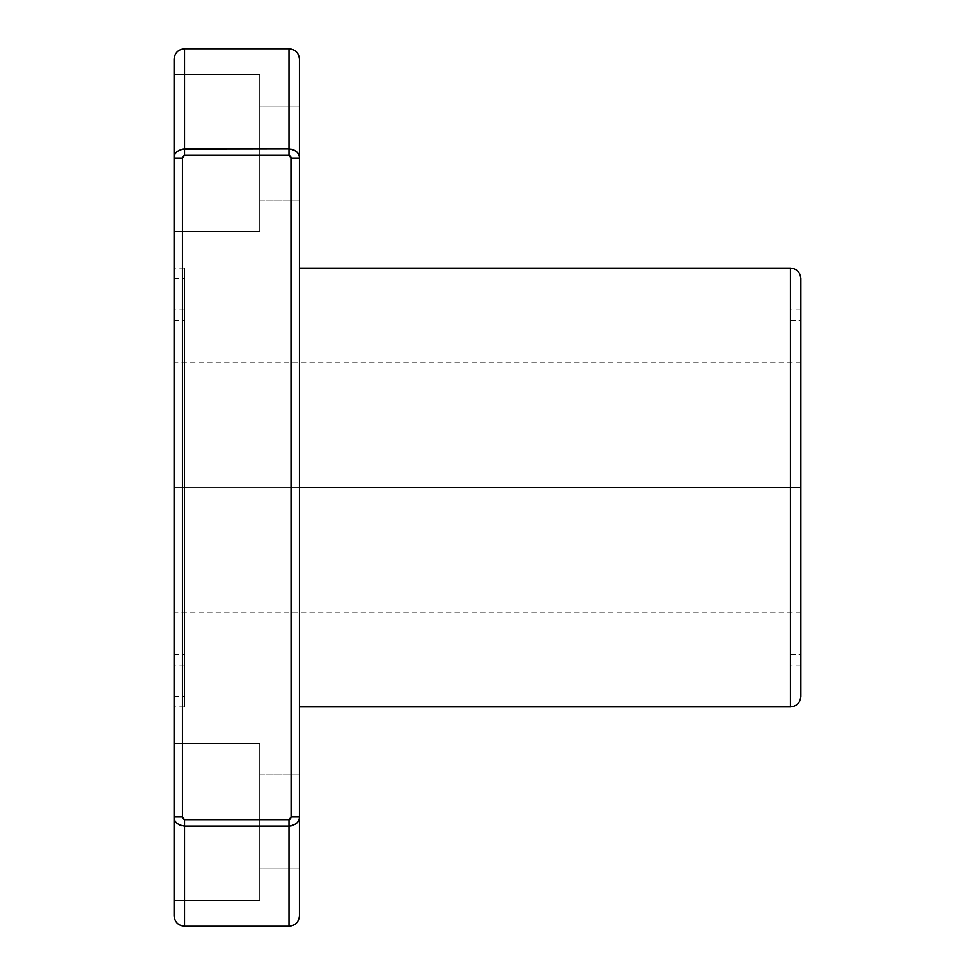 <?xml version="1.0" encoding="UTF-8"?>
<svg xmlns="http://www.w3.org/2000/svg" width="975" height="975" viewBox="0 0 975 975"><rect width="100%" height="100%" fill="white"/><g stroke="black" fill="none" stroke-linecap="round" stroke-linejoin="round"><path stroke-width="0.73" stroke-dasharray="4.88 3.66" d="M790.445 706.875L790.445 487.5L299.459 487.5L299.459 268.125L299.459 706.875L299.459 268.125L299.459 706.875L299.459 487.5L790.445 487.5L790.445 706.875L790.445 487.5L800.889 487.5L800.889 696.43L800.889 362.139L800.889 487.5L174.111 487.5L184.555 487.5L184.555 268.125L184.555 487.5L174.111 487.5L174.111 268.125L174.111 487.5L184.555 487.5L174.111 487.5L174.111 696.43L174.111 487.5L184.555 487.5L184.555 696.43L184.555 309.916L184.555 487.5L174.111 487.5L174.111 309.916L174.111 487.5L184.555 487.5L174.111 487.5L174.111 654.639L174.111 487.5L800.889 487.5L790.445 487.5L800.889 487.5L800.889 654.639L800.889 309.916L800.889 487.5L790.445 487.5L790.445 654.639L790.445 487.5L800.889 487.5L800.889 278.57L800.889 665.084L800.889 309.916L800.889 665.084L800.889 487.5L790.445 487.5L790.445 309.916L790.445 487.5L800.889 487.5L800.889 320.361L800.889 487.5L790.445 487.5L790.445 665.084L790.445 309.916L790.445 654.639L790.445 320.361L790.445 487.5L790.445 320.361L790.445 487.5L800.889 487.5L800.889 654.639L800.889 320.361L800.889 612.861L800.889 362.139L800.889 612.861L800.889 487.5L174.111 487.5L174.111 362.139L174.111 706.875L174.111 268.125L174.111 487.5L800.889 487.5L800.889 696.43L800.889 487.5L174.111 487.5L174.111 654.639L174.111 320.361L174.111 612.861L174.111 320.361L174.111 487.5L184.555 487.5L184.555 654.639L184.555 320.361L184.555 487.5L174.111 487.5L184.555 487.5L184.555 665.084L184.555 309.916L184.555 665.084L184.555 487.5L174.111 487.5L174.111 696.43L174.111 278.57L174.111 665.084L174.111 278.57L174.111 487.5L184.555 487.5L184.555 278.57L184.555 487.5L174.111 487.5L184.555 487.5L184.555 706.875L184.555 268.125L184.555 706.875L184.555 487.5L174.111 487.5L174.111 706.875L174.111 268.125L174.111 487.5L184.555 487.5L174.111 487.5L174.111 696.43L174.111 487.5L184.555 487.5L184.555 268.125L184.555 696.43L184.555 487.5L174.111 487.5L174.111 309.916L174.111 487.5L184.555 487.5L174.111 487.5L174.111 654.639L174.111 487.5L184.555 487.5L184.555 309.916L184.555 654.639L184.555 487.5L174.111 487.5L174.111 362.139L174.111 487.5L800.889 487.5L800.889 362.139L800.889 654.639L800.889 487.5L790.445 487.5L800.889 487.5L790.445 487.5L790.445 706.875L790.445 487.5L800.889 487.5L800.889 278.57L800.889 696.43M259.764 106.202L259.764 200.228L299.459 200.228L299.459 106.202L259.764 106.202L259.764 231.562L259.764 74.868L174.111 74.868L174.111 231.562L259.764 231.562L259.764 106.202L299.459 106.202L299.459 200.228L299.459 106.202L299.459 200.228L299.459 106.202L259.764 106.202L259.764 200.228L299.459 200.228L259.764 200.228M259.764 868.798L259.764 774.772L299.459 774.772L299.459 868.798L259.764 868.798L259.764 743.438L259.764 900.132L174.111 900.132L174.111 743.438L259.764 743.438L259.764 868.798L299.459 868.798L299.459 774.772L299.459 868.798L299.459 774.772L299.459 868.798L259.764 868.798L259.764 774.772L299.459 774.772L259.764 774.772M289.014 106.202L289.014 148.895L184.555 148.895C184.555 16.721 184.555 16.721 184.555 148.895L289.014 148.895L289.014 155.342L289.014 48.75L289.014 148.895C295.961 149.979 299.447 153.026 299.459 158.06L298.655 154.537L296.558 151.71L293.962 149.992L289.014 148.895L184.555 148.895L184.555 48.75L184.555 148.895L179.132 150.223L176.548 152.173L174.61 155.244L174.111 158.06C174.111 27.58 174.111 27.58 174.111 158.06L182.459 158.06L182.459 816.94L183.044 818.829L184.555 819.658L184.555 926.25L184.555 826.105L289.014 826.105L289.014 926.25L289.014 826.105L294.45 824.777L297.022 822.827L298.959 819.756L299.459 816.94L299.459 59.195L299.459 158.06L291.111 158.06L290.587 156.268L289.014 155.342L184.555 155.342L182.593 157.121L182.459 816.94L182.983 818.732L184.555 819.658L289.014 819.658L290.977 817.879L291.111 158.06L289.014 155.342L184.555 155.342L182.459 158.06L174.111 158.06L174.111 59.195L174.111 816.94C174.111 947.42 174.111 947.42 174.111 816.94L174.915 820.463L177.023 823.29L179.607 825.008L184.555 826.105C177.608 825.021 174.123 821.974 174.111 816.94L174.111 158.06C174.135 153.014 177.608 149.967 184.555 148.895L184.555 155.342L182.947 156.317L182.459 158.06L182.459 816.94L174.111 816.94L182.459 816.94L184.555 819.658L184.555 826.105L289.014 826.105C289.014 958.279 289.014 958.279 289.014 826.105L291.903 825.752M294.45 150.223L297.022 152.173L298.959 155.244L299.459 158.06L291.111 158.06L290.526 156.171L289.014 155.342L184.555 155.342L184.555 148.895L184.555 155.342M174.111 743.438L174.111 900.132L174.111 743.438L174.111 900.132L174.111 743.438L259.764 743.438L259.764 900.132L174.111 900.132L259.764 900.132L259.764 743.438L174.111 743.438L174.111 900.132M174.111 231.562L174.111 74.868L174.111 231.562L174.111 74.868L174.111 231.562L259.764 231.562L259.764 74.868L174.111 74.868L259.764 74.868L259.764 231.562L174.111 231.562L174.111 74.868M297.022 822.827L298.959 819.756L299.459 816.94C299.459 947.42 299.459 947.42 299.459 816.94L299.459 915.805L299.459 816.94L291.111 816.94L291.111 158.06L291.111 816.94L289.014 819.658L289.014 826.105C295.961 825.033 299.435 821.986 299.459 816.94L299.459 158.06C299.459 27.58 299.459 27.58 299.459 158.06L291.111 158.06M299.459 530.303L299.459 706.875L299.459 530.303M790.445 268.125L790.445 654.639L790.445 487.5L800.889 487.5L790.445 487.5L790.445 309.916L790.445 665.084L790.445 268.125M259.764 900.132L259.764 743.438M259.764 74.868L259.764 231.562M176.548 822.827L174.61 819.756L176.548 822.827L179.132 824.777M299.459 158.06L299.459 816.94L291.111 816.94L290.623 818.683L289.014 819.658L184.555 819.658L289.014 819.658L289.014 826.105L184.555 826.105L184.555 900.132M174.306 156.293L174.83 154.708L174.306 156.293M299.264 156.293L298.679 154.586L299.264 156.293M174.306 818.707L174.891 820.414L174.306 818.707M299.264 818.707L298.74 820.292L299.264 818.707M299.459 487.5L790.445 487.5L790.445 309.916L800.889 309.916M182.459 158.06L174.111 158.06L174.915 154.537L177.023 151.71L182.313 149.102M176.548 152.173L174.61 155.244M289.014 155.342L289.014 148.895L291.903 149.248M297.022 152.173L298.959 155.244M174.111 158.06L174.111 816.94L182.459 816.94M174.111 487.5L174.111 706.875L174.111 487.5M299.459 868.798L299.459 774.772M299.459 106.202L299.459 200.228M184.555 487.5L184.555 706.875L184.555 487.5M291.111 816.94L299.459 816.94L298.655 820.463L296.558 823.29L291.257 825.898M184.555 819.658L184.555 826.105M289.014 819.658L289.014 826.105M184.555 268.125L174.111 268.125M174.111 696.43L184.555 696.43M184.555 309.916L174.111 309.916M174.111 654.639L184.555 654.639M800.889 362.139L174.111 362.139M790.445 654.639L800.889 654.639M800.889 665.084L790.445 665.084M790.445 320.361L800.889 320.361M800.889 612.861L174.111 612.861M174.111 320.361L184.555 320.361M184.555 665.084L174.111 665.084M174.111 278.57L184.555 278.57M184.555 706.875L174.111 706.875"/><path stroke-width="1.46" d="M800.889 278.57L800.889 487.5L790.445 487.5L790.445 706.875L790.445 487.5L299.459 487.5L790.445 487.5L790.445 706.875C796.77 706.229 800.243 702.743 800.889 696.43L800.889 487.5L800.889 696.43L800.889 487.5L790.445 487.5L790.445 268.125C796.77 268.771 800.243 272.257 800.889 278.57L800.889 487.5L790.445 487.5L790.445 268.125L299.459 268.125M174.111 915.805L174.111 816.94C174.135 821.986 177.608 825.033 184.555 826.105L184.555 926.25L289.014 926.25L289.014 826.105L184.555 826.105L184.555 926.25C178.23 925.604 174.757 922.118 174.111 915.805L174.111 59.195L174.111 158.06L182.459 158.06L182.983 156.268L184.555 155.342L289.014 155.342L290.977 157.121L291.111 816.94L290.587 818.732L289.014 819.658L184.555 819.658L182.983 818.732L182.459 816.94L182.459 158.06L184.555 155.342L184.555 48.75C178.23 49.396 174.757 52.882 174.111 59.195M184.555 155.342L289.014 155.342L184.555 155.342L184.555 148.895C177.608 149.979 174.123 153.026 174.111 158.06L174.111 816.94L182.459 816.94L182.459 158.06L183.044 156.171L184.555 155.342L184.555 148.895L182.313 149.102L289.014 148.895L289.014 48.75L289.014 148.895L184.555 148.895L184.555 48.75L289.014 48.75C295.34 49.396 298.825 52.882 299.459 59.195L299.459 158.06L299.459 59.195M291.111 158.06L299.459 158.06L291.111 158.06L291.111 816.94L291.111 158.06L290.623 156.317L289.014 155.342L291.111 158.06L299.459 158.06L299.459 915.805L299.459 158.06C299.435 153.014 295.961 149.967 289.014 148.895L289.014 106.202M299.459 915.805C298.825 922.118 295.34 925.604 289.014 926.25L289.014 826.105L291.257 825.898L289.014 826.105L289.014 819.658L184.555 819.658L182.459 816.94L182.459 158.06L174.111 158.06L182.459 158.06M299.459 158.06L299.459 816.94L291.111 816.94L290.526 818.829L289.014 819.658L184.555 819.658L184.555 826.105L289.014 826.105C295.961 825.021 299.447 821.974 299.459 816.94L291.111 816.94L289.014 819.658L289.014 826.105L184.555 826.105L184.555 819.658L182.947 818.683L182.459 816.94L174.111 816.94L174.111 158.06M790.445 309.916L790.445 487.5L299.459 487.5M184.507 826.105L184.555 900.132M291.659 149.187L294.852 150.455M184.555 148.895L289.014 148.895L289.014 155.342M181.923 825.813L178.73 824.545M174.111 816.94L182.459 816.94M184.555 826.105L184.555 819.658M289.014 826.105L289.014 819.658M291.111 816.94L299.459 816.94M299.459 706.875L790.445 706.875"/></g></svg>
